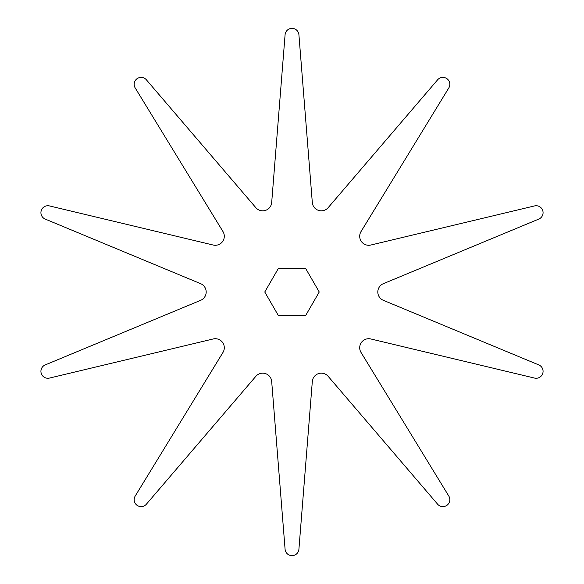 <?xml version="1.0" encoding="UTF-8"?>
<svg xmlns="http://www.w3.org/2000/svg" width="584" height="584" viewBox="0 0 584 584"><rect width="100%" height="100%" fill="white"/><g stroke="black" fill="none" stroke-linecap="round" stroke-linejoin="round"><path stroke-width="0.88" d="M298.913 34.748A6.935 6.935 0 0 0 292 28.361A6.935 6.935 0 0 0 285.087 34.748L271.684 202.524A9.015 9.015 0 0 1 255.843 207.67L146.387 79.811A6.935 6.935 0 0 0 137.036 78.709A6.935 6.935 0 0 0 135.196 87.943L222.971 231.556A9.015 9.015 0 0 1 213.182 245.032L49.472 205.926A6.935 6.935 0 0 0 41.267 210.532A6.935 6.935 0 0 0 45.202 219.08L200.626 283.671A9.015 9.015 0 0 1 200.626 300.329L45.202 364.92A6.935 6.935 0 0 0 41.267 373.468A6.935 6.935 0 0 0 49.472 378.074L213.182 338.968A9.015 9.015 0 0 1 222.971 352.444L135.196 496.057A6.935 6.935 0 0 0 137.036 505.291A6.935 6.935 0 0 0 146.387 504.189L255.843 376.33A9.015 9.015 0 0 1 271.684 381.476L285.087 549.252A6.935 6.935 0 0 0 292 555.639A6.935 6.935 0 0 0 298.913 549.252L312.316 381.476A9.015 9.015 0 0 1 328.157 376.33L437.613 504.189A6.935 6.935 0 0 0 446.964 505.291A6.935 6.935 0 0 0 448.804 496.057L361.029 352.444A9.015 9.015 0 0 1 370.818 338.968L534.528 378.074A6.935 6.935 0 0 0 542.733 373.468A6.935 6.935 0 0 0 538.798 364.92L383.374 300.329A9.015 9.015 0 0 1 383.374 283.671L538.798 219.08A6.935 6.935 0 0 0 542.733 210.532A6.935 6.935 0 0 0 534.528 205.926L370.818 245.032A9.015 9.015 0 0 1 361.029 231.556L448.804 87.943A6.935 6.935 0 0 0 446.964 78.709A6.935 6.935 0 0 0 437.613 79.811L328.157 207.67A9.015 9.015 0 0 1 312.316 202.524L298.913 34.748M305.622 315.586L319.236 292L305.622 268.414L278.378 268.414L264.764 292L278.378 315.586L305.622 315.586"/></g></svg>
